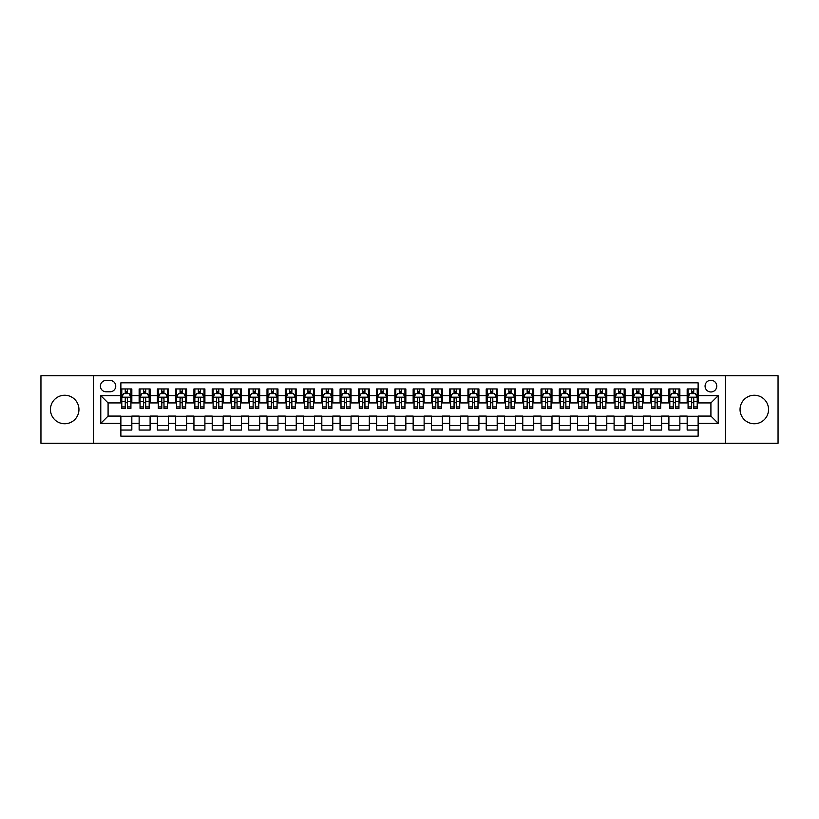 <?xml version="1.0" encoding="UTF-8"?>
<svg xmlns="http://www.w3.org/2000/svg" width="819" height="819" viewBox="0 0 819 819"><rect width="100%" height="100%" fill="white"/><g stroke="black" fill="none" stroke-linecap="round" stroke-linejoin="round"><path stroke-width="1.23" d="M754.299 395.249A14.251 14.251 0 0 0 740.048 409.5A14.251 14.251 0 0 0 754.299 423.751A14.251 14.251 0 0 0 768.55 409.5A14.251 14.251 0 0 0 754.299 395.249M64.701 395.249A14.251 14.251 0 0 0 50.45 409.5A14.251 14.251 0 0 0 64.701 423.751A14.251 14.251 0 0 0 78.952 409.5A14.251 14.251 0 0 0 64.701 395.249M710.912 380.272A5.846 5.846 0 0 0 705.067 386.118A5.846 5.846 0 0 0 710.912 391.963A5.846 5.846 0 0 0 716.758 386.118A5.846 5.846 0 0 0 710.912 380.272M725.532 443.294L778.05 443.294L778.05 375.706L725.532 375.706L725.532 443.294L93.468 443.294L93.468 375.706L40.95 375.706L40.95 443.294L93.468 443.294M698.126 388.953L687.172 388.953L687.172 395.618L679.862 395.618L679.862 402.928L687.172 402.928L687.172 395.618M679.862 395.618L679.862 388.953L668.898 388.953L668.898 395.618L661.598 395.618L661.598 402.928L668.898 402.928L668.898 395.618M661.598 395.618L661.598 388.953L650.634 388.953L650.634 395.618L643.324 395.618L643.324 402.928L650.634 402.928L650.634 395.618M643.324 395.618L643.324 388.953L632.37 388.953L632.37 395.618L625.061 395.618L625.061 402.928L632.37 402.928L632.37 395.618M625.061 395.618L625.061 388.953L614.096 388.953L614.096 395.618L606.787 395.618L606.787 402.928L614.096 402.928L614.096 395.618M606.787 395.618L606.787 388.953L595.833 388.953L595.833 395.618L588.523 395.618L588.523 402.928L595.833 402.928L595.833 395.618M588.523 395.618L588.523 388.953L577.559 388.953L577.559 395.618L570.259 395.618L570.259 402.928L577.559 402.928L577.559 395.618M570.259 395.618L570.259 388.953L559.295 388.953L559.295 395.618L551.986 395.618L551.986 402.928L559.295 402.928L559.295 395.618M551.986 395.618L551.986 388.953L541.031 388.953L541.031 395.618L533.722 395.618L533.722 402.928L541.031 402.928L541.031 395.618M533.722 395.618L533.722 388.953L522.757 388.953L522.757 395.618L515.448 395.618L515.448 402.928L522.757 402.928L522.757 395.618M515.448 395.618L515.448 388.953L504.494 388.953L504.494 395.618L497.184 395.618L497.184 402.928L504.494 402.928L504.494 395.618M497.184 395.618L497.184 388.953L486.22 388.953L486.22 395.618L478.92 395.618L478.92 402.928L486.22 402.928L486.22 395.618M478.92 395.618L478.92 388.953L467.956 388.953L467.956 395.618L460.647 395.618L460.647 402.928L467.956 402.928L467.956 395.618M460.647 395.618L460.647 388.953L449.692 388.953L449.692 395.618L442.383 395.618L442.383 402.928L449.692 402.928L449.692 395.618M442.383 395.618L442.383 388.953L431.418 388.953L431.418 395.618L424.119 395.618L424.119 402.928L431.418 402.928L431.418 395.618M424.119 395.618L424.119 388.953L413.155 388.953L413.155 395.618L405.845 395.618L405.845 402.928L413.155 402.928L413.155 395.618M405.845 395.618L405.845 388.953L394.881 388.953L394.881 395.618L387.582 395.618L387.582 402.928L394.881 402.928L394.881 395.618M387.582 395.618L387.582 388.953L376.617 388.953L376.617 395.618L369.308 395.618L369.308 402.928L376.617 402.928L376.617 395.618M369.308 395.618L369.308 388.953L358.353 388.953L358.353 395.618L351.044 395.618L351.044 402.928L358.353 402.928L358.353 395.618M351.044 395.618L351.044 388.953L340.08 388.953L340.08 395.618L332.78 395.618L332.78 402.928L340.08 402.928L340.08 395.618M332.78 395.618L332.78 388.953L321.816 388.953L321.816 395.618L314.506 395.618L314.506 402.928L321.816 402.928L321.816 395.618M314.506 395.618L314.506 388.953L303.552 388.953L303.552 395.618L296.243 395.618L296.243 402.928L303.552 402.928L303.552 395.618M296.243 395.618L296.243 388.953L285.278 388.953L285.278 395.618L277.969 395.618L277.969 402.928L285.278 402.928L285.278 395.618M277.969 395.618L277.969 388.953L267.014 388.953L267.014 395.618L259.705 395.618L259.705 402.928L267.014 402.928L267.014 395.618M259.705 395.618L259.705 388.953L248.741 388.953L248.741 395.618L241.441 395.618L241.441 402.928L248.741 402.928L248.741 395.618M241.441 395.618L241.441 388.953L230.477 388.953L230.477 395.618L223.167 395.618L223.167 402.928L230.477 402.928L230.477 395.618M223.167 395.618L223.167 388.953L212.213 388.953L212.213 395.618L204.904 395.618L204.904 402.928L212.213 402.928L212.213 395.618M204.904 395.618L204.904 388.953L193.939 388.953L193.939 395.618L186.63 395.618L186.63 402.928L193.939 402.928L193.939 395.618M186.63 395.618L186.63 388.953L175.675 388.953L175.675 395.618L168.366 395.618L168.366 402.928L175.675 402.928L175.675 395.618M168.366 395.618L168.366 388.953L157.402 388.953L157.402 395.618L150.102 395.618L150.102 402.928L157.402 402.928L157.402 395.618M150.102 395.618L150.102 388.953L139.138 388.953L139.138 402.928L131.828 402.928L131.828 388.953L120.874 388.953M120.874 430.047L131.828 430.047L131.828 416.072L139.138 416.072L139.138 430.047L150.102 430.047L150.102 416.072L157.402 416.072L157.402 423.382L150.102 423.382M157.402 423.382L157.402 430.047L168.366 430.047L168.366 416.072L175.675 416.072L175.675 423.382L168.366 423.382M175.675 423.382L175.675 430.047L186.63 430.047L186.63 416.072L193.939 416.072L193.939 423.382L186.63 423.382M193.939 423.382L193.939 430.047L204.904 430.047L204.904 416.072L212.213 416.072L212.213 423.382L204.904 423.382M212.213 423.382L212.213 430.047L223.167 430.047L223.167 416.072L230.477 416.072L230.477 423.382L223.167 423.382M230.477 423.382L230.477 430.047L241.441 430.047L241.441 416.072L248.741 416.072L248.741 423.382L241.441 423.382M248.741 423.382L248.741 430.047L259.705 430.047L259.705 416.072L267.014 416.072L267.014 423.382L259.705 423.382M267.014 423.382L267.014 430.047L277.969 430.047L277.969 416.072L285.278 416.072L285.278 423.382L277.969 423.382M285.278 423.382L285.278 430.047L296.243 430.047L296.243 416.072L303.552 416.072L303.552 423.382L296.243 423.382M303.552 423.382L303.552 430.047L314.506 430.047L314.506 416.072L321.816 416.072L321.816 423.382L314.506 423.382M321.816 423.382L321.816 430.047L332.78 430.047L332.78 416.072L340.08 416.072L340.08 423.382L332.78 423.382M340.08 423.382L340.08 430.047L351.044 430.047L351.044 416.072L358.353 416.072L358.353 423.382L351.044 423.382M358.353 423.382L358.353 430.047L369.308 430.047L369.308 416.072L376.617 416.072L376.617 423.382L369.308 423.382M376.617 423.382L376.617 430.047L387.582 430.047L387.582 416.072L394.881 416.072L394.881 423.382L387.582 423.382M394.881 423.382L394.881 430.047L405.845 430.047L405.845 416.072L413.155 416.072L413.155 423.382L405.845 423.382M413.155 423.382L413.155 430.047L424.119 430.047L424.119 416.072L431.418 416.072L431.418 423.382L424.119 423.382M431.418 423.382L431.418 430.047L442.383 430.047L442.383 416.072L449.692 416.072L449.692 423.382L442.383 423.382M449.692 423.382L449.692 430.047L460.647 430.047L460.647 416.072L467.956 416.072L467.956 423.382L460.647 423.382M467.956 423.382L467.956 430.047L478.92 430.047L478.92 416.072L486.22 416.072L486.22 423.382L478.92 423.382M486.22 423.382L486.22 430.047L497.184 430.047L497.184 416.072L504.494 416.072L504.494 423.382L497.184 423.382M504.494 423.382L504.494 430.047L515.448 430.047L515.448 416.072L522.757 416.072L522.757 423.382L515.448 423.382M522.757 423.382L522.757 430.047L533.722 430.047L533.722 416.072L541.031 416.072L541.031 423.382L533.722 423.382M541.031 423.382L541.031 430.047L551.986 430.047L551.986 416.072L559.295 416.072L559.295 423.382L551.986 423.382M559.295 423.382L559.295 430.047L570.259 430.047L570.259 416.072L577.559 416.072L577.559 423.382L570.259 423.382M577.559 423.382L577.559 430.047L588.523 430.047L588.523 416.072L595.833 416.072L595.833 423.382L588.523 423.382M595.833 423.382L595.833 430.047L606.787 430.047L606.787 416.072L614.096 416.072L614.096 423.382L606.787 423.382M614.096 423.382L614.096 430.047L625.061 430.047L625.061 416.072L632.37 416.072L632.37 423.382L625.061 423.382M632.37 423.382L632.37 430.047L643.324 430.047L643.324 416.072L650.634 416.072L650.634 423.382L643.324 423.382M650.634 423.382L650.634 430.047L661.598 430.047L661.598 416.072L668.898 416.072L668.898 423.382L661.598 423.382M668.898 423.382L668.898 430.047L679.862 430.047L679.862 416.072L687.172 416.072L687.172 423.382L679.862 423.382M106.071 391.779L110.094 391.779A5.661 5.661 0 0 0 115.755 386.118A5.661 5.661 0 0 0 110.094 380.456L106.071 380.456A5.661 5.661 0 0 0 100.409 386.118A5.661 5.661 0 0 0 106.071 391.779M725.532 375.706L93.468 375.706M698.126 395.618L698.126 382.831L120.874 382.831L120.874 402.928L108.088 402.928L108.088 416.072L120.874 416.072L120.874 436.169L698.126 436.169L698.126 416.072L710.912 416.072L710.912 402.928L698.126 402.928L698.126 395.618L718.222 395.618L718.222 423.382L698.126 423.382M120.874 423.382L100.778 423.382L100.778 395.618L120.874 395.618M687.172 423.382L687.172 430.047L698.126 430.047M120.874 393.519L121.785 393.519M125.256 393.519L127.447 393.519M130.917 393.519L131.828 393.519M120.874 402.743L121.785 402.743M125.256 402.743L127.447 402.743M130.917 402.743L131.828 402.743M120.874 416.257L131.828 416.257M120.874 425.481L131.828 425.481M139.138 402.743L140.049 402.743M143.52 402.743L145.71 402.743M149.181 402.743L150.102 402.743M139.138 393.519L140.049 393.519M143.52 393.519L145.71 393.519M149.181 393.519L150.102 393.519M139.138 416.257L150.102 416.257M139.138 425.481L150.102 425.481M157.402 416.257L168.366 416.257M157.402 425.481L168.366 425.481M157.402 393.519L158.323 393.519M161.793 393.519L163.984 393.519M167.455 393.519L168.366 393.519M157.402 402.743L158.323 402.743M161.793 402.743L163.984 402.743M167.455 402.743L168.366 402.743M175.675 416.257L186.63 416.257M175.675 425.481L186.63 425.481M175.675 393.519L176.587 393.519M180.057 393.519L182.248 393.519M185.718 393.519L186.63 393.519M175.675 402.743L176.587 402.743M180.057 402.743L182.248 402.743M185.718 402.743L186.63 402.743M193.939 416.257L204.904 416.257M193.939 425.481L204.904 425.481M193.939 393.519L194.85 393.519M198.321 393.519L200.522 393.519M203.992 393.519L204.904 393.519M193.939 402.743L194.85 402.743M198.321 402.743L200.522 402.743M203.992 402.743L204.904 402.743M212.213 416.257L223.167 416.257M212.213 425.481L223.167 425.481M212.213 393.519L213.124 393.519M216.595 393.519L218.786 393.519M222.256 393.519L223.167 393.519M212.213 402.743L213.124 402.743M216.595 402.743L218.786 402.743M222.256 402.743L223.167 402.743M230.477 416.257L241.441 416.257M230.477 425.481L241.441 425.481M230.477 393.519L231.388 393.519M234.858 393.519L237.049 393.519M240.52 393.519L241.441 393.519M230.477 402.743L231.388 402.743M234.858 402.743L237.049 402.743M240.52 402.743L241.441 402.743M248.741 416.257L259.705 416.257M248.741 425.481L259.705 425.481M248.741 393.519L249.662 393.519M253.132 393.519L255.323 393.519M258.794 393.519L259.705 393.519M248.741 402.743L249.662 402.743M253.132 402.743L255.323 402.743M258.794 402.743L259.705 402.743M267.014 416.257L277.969 416.257M267.014 425.481L277.969 425.481M267.014 393.519L267.926 393.519M271.396 393.519L273.587 393.519M277.057 393.519L277.969 393.519M267.014 402.743L267.926 402.743M271.396 402.743L273.587 402.743M277.057 402.743L277.969 402.743M285.278 416.257L296.243 416.257M285.278 425.481L296.243 425.481M285.278 393.519L286.189 393.519M289.66 393.519L291.861 393.519M295.331 393.519L296.243 393.519M285.278 402.743L286.189 402.743M289.66 402.743L291.861 402.743M295.331 402.743L296.243 402.743M303.552 416.257L314.506 416.257M303.552 425.481L314.506 425.481M303.552 393.519L304.463 393.519M307.934 393.519L310.125 393.519M313.595 393.519L314.506 393.519M303.552 402.743L304.463 402.743M307.934 402.743L310.125 402.743M313.595 402.743L314.506 402.743M321.816 416.257L332.78 416.257M321.816 425.481L332.78 425.481M321.816 393.519L322.727 393.519M326.197 393.519L328.388 393.519M331.859 393.519L332.78 393.519M321.816 402.743L322.727 402.743M326.197 402.743L328.388 402.743M331.859 402.743L332.78 402.743M340.08 416.257L351.044 416.257M340.08 425.481L351.044 425.481M340.08 393.519L341.001 393.519M344.471 393.519L346.662 393.519M350.133 393.519L351.044 393.519M340.08 402.743L341.001 402.743M344.471 402.743L346.662 402.743M350.133 402.743L351.044 402.743M358.353 416.257L369.308 416.257M358.353 425.481L369.308 425.481M358.353 393.519L359.265 393.519M362.735 393.519L364.926 393.519M368.396 393.519L369.308 393.519M358.353 402.743L359.265 402.743M362.735 402.743L364.926 402.743M368.396 402.743L369.308 402.743M376.617 416.257L387.582 416.257M376.617 425.481L387.582 425.481M376.617 393.519L377.528 393.519M380.999 393.519L383.19 393.519M386.67 393.519L387.582 393.519M376.617 402.743L377.528 402.743M380.999 402.743L383.19 402.743M386.67 402.743L387.582 402.743M394.881 416.257L405.845 416.257M394.881 425.481L405.845 425.481M394.881 393.519L395.802 393.519M399.273 393.519L401.464 393.519M404.934 393.519L405.845 393.519M394.881 402.743L395.802 402.743M399.273 402.743L401.464 402.743M404.934 402.743L405.845 402.743M413.155 416.257L424.119 416.257M413.155 425.481L424.119 425.481M413.155 393.519L414.066 393.519M417.536 393.519L419.727 393.519M423.198 393.519L424.119 393.519M413.155 402.743L414.066 402.743M417.536 402.743L419.727 402.743M423.198 402.743L424.119 402.743M431.418 416.257L442.383 416.257M431.418 425.481L442.383 425.481M431.418 393.519L432.33 393.519M435.81 393.519L438.001 393.519M441.472 393.519L442.383 393.519M431.418 402.743L432.33 402.743M435.81 402.743L438.001 402.743M441.472 402.743L442.383 402.743M449.692 416.257L460.647 416.257M449.692 425.481L460.647 425.481M449.692 393.519L450.604 393.519M454.074 393.519L456.265 393.519M459.735 393.519L460.647 393.519M449.692 402.743L450.604 402.743M454.074 402.743L456.265 402.743M459.735 402.743L460.647 402.743M467.956 416.257L478.92 416.257M467.956 425.481L478.92 425.481M467.956 393.519L468.867 393.519M472.338 393.519L474.529 393.519M477.999 393.519L478.92 393.519M467.956 402.743L468.867 402.743M472.338 402.743L474.529 402.743M477.999 402.743L478.92 402.743M486.22 416.257L497.184 416.257M486.22 425.481L497.184 425.481M486.22 393.519L487.141 393.519M490.612 393.519L492.803 393.519M496.273 393.519L497.184 393.519M486.22 402.743L487.141 402.743M490.612 402.743L492.803 402.743M496.273 402.743L497.184 402.743M504.494 416.257L515.448 416.257M504.494 425.481L515.448 425.481M504.494 393.519L505.405 393.519M508.875 393.519L511.066 393.519M514.537 393.519L515.448 393.519M504.494 402.743L505.405 402.743M508.875 402.743L511.066 402.743M514.537 402.743L515.448 402.743M522.757 416.257L533.722 416.257M522.757 425.481L533.722 425.481M522.757 393.519L523.669 393.519M527.139 393.519L529.34 393.519M532.811 393.519L533.722 393.519M522.757 402.743L523.669 402.743M527.139 402.743L529.34 402.743M532.811 402.743L533.722 402.743M541.031 416.257L551.986 416.257M541.031 425.481L551.986 425.481M541.031 393.519L541.943 393.519M545.413 393.519L547.604 393.519M551.074 393.519L551.986 393.519M541.031 402.743L541.943 402.743M545.413 402.743L547.604 402.743M551.074 402.743L551.986 402.743M559.295 416.257L570.259 416.257M559.295 425.481L570.259 425.481M559.295 393.519L560.206 393.519M563.677 393.519L565.868 393.519M569.338 393.519L570.259 393.519M559.295 402.743L560.206 402.743M563.677 402.743L565.868 402.743M569.338 402.743L570.259 402.743M577.559 416.257L588.523 416.257M577.559 425.481L588.523 425.481M577.559 393.519L578.48 393.519M581.951 393.519L584.142 393.519M587.612 393.519L588.523 393.519M577.559 402.743L578.48 402.743M581.951 402.743L584.142 402.743M587.612 402.743L588.523 402.743M595.833 416.257L606.787 416.257M595.833 425.481L606.787 425.481M595.833 393.519L596.744 393.519M600.214 393.519L602.405 393.519M605.876 393.519L606.787 393.519M595.833 402.743L596.744 402.743M600.214 402.743L602.405 402.743M605.876 402.743L606.787 402.743M614.096 416.257L625.061 416.257M614.096 425.481L625.061 425.481M614.096 393.519L615.008 393.519M618.478 393.519L620.679 393.519M624.15 393.519L625.061 393.519M614.096 402.743L615.008 402.743M618.478 402.743L620.679 402.743M624.15 402.743L625.061 402.743M632.37 416.257L643.324 416.257M632.37 425.481L643.324 425.481M632.37 393.519L633.282 393.519M636.752 393.519L638.943 393.519M642.413 393.519L643.324 393.519M632.37 402.743L633.282 402.743M636.752 402.743L638.943 402.743M642.413 402.743L643.324 402.743M650.634 416.257L661.598 416.257M650.634 425.481L661.598 425.481M650.634 393.519L651.545 393.519M655.016 393.519L657.207 393.519M660.677 393.519L661.598 393.519M650.634 402.743L651.545 402.743M655.016 402.743L657.207 402.743M660.677 402.743L661.598 402.743M668.898 416.257L679.862 416.257M668.898 425.481L679.862 425.481M668.898 393.519L669.819 393.519M673.29 393.519L675.48 393.519M678.951 393.519L679.862 393.519M668.898 402.743L669.819 402.743M673.29 402.743L675.48 402.743M678.951 402.743L679.862 402.743M687.172 416.257L698.126 416.257M687.172 425.481L698.126 425.481M687.172 393.519L688.083 393.519M691.553 393.519L693.744 393.519M697.215 393.519L698.126 393.519M687.172 402.743L688.083 402.743M691.553 402.743L693.744 402.743M697.215 402.743L698.126 402.743M108.088 402.928L100.778 395.618M108.088 416.072L100.778 423.382M718.222 395.618L710.912 402.928M718.222 423.382L710.912 416.072M127.447 391.328L125.256 391.328M130.917 406.92L127.447 406.92L127.447 408.405L130.917 408.405L130.917 397.256L129.095 393.611L123.608 393.611L121.785 397.256L121.785 408.405L125.256 408.405L125.256 406.92L121.785 406.92M121.785 397.256L121.785 388.953M130.917 397.256L130.917 388.953M125.256 393.611L125.256 388.953M127.447 388.953L127.447 393.611M127.447 406.92L127.447 398.628C126.72 397.225 125.983 397.225 125.256 398.628L125.256 406.92M145.71 391.328L143.52 391.328M149.181 406.92L145.71 406.92L145.71 408.405L149.181 408.405L149.181 397.256L147.359 393.611L141.882 393.611L140.049 397.256L140.049 408.405L143.52 408.405L143.52 406.92L140.049 406.92M140.049 397.256L140.049 388.953M149.181 397.256L149.181 388.953M143.52 393.611L143.52 388.953M145.71 388.953L145.71 393.611M145.71 406.92L145.71 398.628C144.983 397.225 144.257 397.225 143.52 398.628L143.52 406.92M163.984 391.328L161.793 391.328M167.455 406.92L163.984 406.92L163.984 408.405L167.455 408.405L167.455 397.256L165.622 393.611L160.145 393.611L158.323 397.256L158.323 408.405L161.793 408.405L161.793 406.92L158.323 406.92M158.323 397.256L158.323 388.953M167.455 397.256L167.455 388.953M161.793 393.611L161.793 388.953M163.984 388.953L163.984 393.611M163.984 406.92L163.984 398.628C163.257 397.225 162.52 397.225 161.793 398.628L161.793 406.92M182.248 391.328L180.057 391.328M185.718 406.92L182.248 406.92L182.248 408.405L185.718 408.405L185.718 397.256L183.896 393.611L178.419 393.611L176.587 397.256L176.587 408.405L180.057 408.405L180.057 406.92L176.587 406.92M176.587 397.256L176.587 388.953M185.718 397.256L185.718 388.953M180.057 393.611L180.057 388.953M182.248 388.953L182.248 393.611M182.248 406.92L182.248 398.628C181.521 397.225 180.794 397.225 180.057 398.628L180.057 406.92M200.522 391.328L198.321 391.328M203.992 406.92L200.522 406.92L200.522 408.405L203.992 408.405L203.992 397.256L202.16 393.611L196.683 393.611L194.85 397.256L194.85 408.405L198.321 408.405L198.321 406.92L194.85 406.92M194.85 397.256L194.85 388.953M203.992 397.256L203.992 388.953M198.321 393.611L198.321 388.953M200.522 388.953L200.522 393.611M200.522 406.92L200.522 398.628C199.785 397.225 199.058 397.225 198.321 398.628L198.321 406.92M218.786 391.328L216.595 391.328M222.256 406.92L218.786 406.92L218.786 408.405L222.256 408.405L222.256 397.256L220.434 393.611L214.947 393.611L213.124 397.256L213.124 408.405L216.595 408.405L216.595 406.92L213.124 406.92M213.124 397.256L213.124 388.953M222.256 397.256L222.256 388.953M216.595 393.611L216.595 388.953M218.786 388.953L218.786 393.611M218.786 406.92L218.786 398.628C218.059 397.225 217.322 397.225 216.595 398.628L216.595 406.92M237.049 391.328L234.858 391.328M240.52 406.92L237.049 406.92L237.049 408.405L240.52 408.405L240.52 397.256L238.698 393.611L233.22 393.611L231.388 397.256L231.388 408.405L234.858 408.405L234.858 406.92L231.388 406.92M231.388 397.256L231.388 388.953M240.52 397.256L240.52 388.953M234.858 393.611L234.858 388.953M237.049 388.953L237.049 393.611M237.049 406.92L237.049 398.628C236.322 397.225 235.596 397.225 234.858 398.628L234.858 406.92M255.323 391.328L253.132 391.328M258.794 406.92L255.323 406.92L255.323 408.405L258.794 408.405L258.794 397.256L256.961 393.611L251.484 393.611L249.662 397.256L249.662 408.405L253.132 408.405L253.132 406.92L249.662 406.92M249.662 397.256L249.662 388.953M258.794 397.256L258.794 388.953M253.132 393.611L253.132 388.953M255.323 388.953L255.323 393.611M255.323 406.92L255.323 398.628C254.586 397.225 253.859 397.225 253.132 398.628L253.132 406.92M273.587 391.328L271.396 391.328M277.057 406.92L273.587 406.92L273.587 408.405L277.057 408.405L277.057 397.256L275.235 393.611L269.748 393.611L267.926 397.256L267.926 408.405L271.396 408.405L271.396 406.92L267.926 406.92M267.926 397.256L267.926 388.953M277.057 397.256L277.057 388.953M271.396 393.611L271.396 388.953M273.587 388.953L273.587 393.611M273.587 406.92L273.587 398.628C272.86 397.225 272.133 397.225 271.396 398.628L271.396 406.92M291.861 391.328L289.66 391.328M295.331 406.92L291.861 406.92L291.861 408.405L295.331 408.405L295.331 397.256L293.499 393.611L288.022 393.611L286.189 397.256L286.189 408.405L289.66 408.405L289.66 406.92L286.189 406.92M286.189 397.256L286.189 388.953M295.331 397.256L295.331 388.953M289.66 393.611L289.66 388.953M291.861 388.953L291.861 393.611M291.861 406.92L291.861 398.628C291.124 397.225 290.397 397.225 289.66 398.628L289.66 406.92M310.125 391.328L307.934 391.328M313.595 406.92L310.125 406.92L310.125 408.405L313.595 408.405L313.595 397.256L311.773 393.611L306.286 393.611L304.463 397.256L304.463 408.405L307.934 408.405L307.934 406.92L304.463 406.92M304.463 397.256L304.463 388.953M313.595 397.256L313.595 388.953M307.934 393.611L307.934 388.953M310.125 388.953L310.125 393.611M310.125 406.92L310.125 398.628C309.398 397.225 308.661 397.225 307.934 398.628L307.934 406.92M328.388 391.328L326.197 391.328M331.859 406.92L328.388 406.92L328.388 408.405L331.859 408.405L331.859 397.256L330.037 393.611L324.559 393.611L322.727 397.256L322.727 408.405L326.197 408.405L326.197 406.92L322.727 406.92M322.727 397.256L322.727 388.953M331.859 397.256L331.859 388.953M326.197 393.611L326.197 388.953M328.388 388.953L328.388 393.611M328.388 406.92L328.388 398.628C327.661 397.225 326.935 397.225 326.197 398.628L326.197 406.92M346.662 391.328L344.471 391.328M350.133 406.92L346.662 406.92L346.662 408.405L350.133 408.405L350.133 397.256L348.3 393.611L342.823 393.611L341.001 397.256L341.001 408.405L344.471 408.405L344.471 406.92L341.001 406.92M341.001 397.256L341.001 388.953M350.133 397.256L350.133 388.953M344.471 393.611L344.471 388.953M346.662 388.953L346.662 393.611M346.662 406.92L346.662 398.628C345.925 397.225 345.198 397.225 344.471 398.628L344.471 406.92M364.926 391.328L362.735 391.328M368.396 406.92L364.926 406.92L364.926 408.405L368.396 408.405L368.396 397.256L366.574 393.611L361.087 393.611L359.265 397.256L359.265 408.405L362.735 408.405L362.735 406.92L359.265 406.92M359.265 397.256L359.265 388.953M368.396 397.256L368.396 388.953M362.735 393.611L362.735 388.953M364.926 388.953L364.926 393.611M364.926 406.92L364.926 398.628C364.199 397.225 363.462 397.225 362.735 398.628L362.735 406.92M383.19 391.328L380.999 391.328M386.67 406.92L383.19 406.92L383.19 408.405L386.67 408.405L386.67 397.256L384.838 393.611L379.361 393.611L377.528 397.256L377.528 408.405L380.999 408.405L380.999 406.92L377.528 406.92M377.528 397.256L377.528 388.953M386.67 397.256L386.67 388.953M380.999 393.611L380.999 388.953M383.19 388.953L383.19 393.611M383.19 406.92L383.19 398.628C382.463 397.225 381.736 397.225 380.999 398.628L380.999 406.92M401.464 391.328L399.273 391.328M404.934 406.92L401.464 406.92L401.464 408.405L404.934 408.405L404.934 397.256L403.102 393.611L397.624 393.611L395.802 397.256L395.802 408.405L399.273 408.405L399.273 406.92L395.802 406.92M395.802 397.256L395.802 388.953M404.934 397.256L404.934 388.953M399.273 393.611L399.273 388.953M401.464 388.953L401.464 393.611M401.464 406.92L401.464 398.628C400.737 397.225 400 397.225 399.273 398.628L399.273 406.92M419.727 391.328L417.536 391.328M423.198 406.92L419.727 406.92L419.727 408.405L423.198 408.405L423.198 397.256L421.375 393.611L415.898 393.611L414.066 397.256L414.066 408.405L417.536 408.405L417.536 406.92L414.066 406.92M414.066 397.256L414.066 388.953M423.198 397.256L423.198 388.953M417.536 393.611L417.536 388.953M419.727 388.953L419.727 393.611M419.727 406.92L419.727 398.628C419 397.225 418.274 397.225 417.536 398.628L417.536 406.92M438.001 391.328L435.81 391.328M441.472 406.92L438.001 406.92L438.001 408.405L441.472 408.405L441.472 397.256L439.639 393.611L434.162 393.611L432.33 397.256L432.33 408.405L435.81 408.405L435.81 406.92L432.33 406.92M432.33 397.256L432.33 388.953M441.472 397.256L441.472 388.953M435.81 393.611L435.81 388.953M438.001 388.953L438.001 393.611M438.001 406.92L438.001 398.628C437.264 397.225 436.537 397.225 435.81 398.628L435.81 406.92M456.265 391.328L454.074 391.328M459.735 406.92L456.265 406.92L456.265 408.405L459.735 408.405L459.735 397.256L457.913 393.611L452.426 393.611L450.604 397.256L450.604 408.405L454.074 408.405L454.074 406.92L450.604 406.92M450.604 397.256L450.604 388.953M459.735 397.256L459.735 388.953M454.074 393.611L454.074 388.953M456.265 388.953L456.265 393.611M456.265 406.92L456.265 398.628C455.538 397.225 454.801 397.225 454.074 398.628L454.074 406.92M474.529 391.328L472.338 391.328M477.999 406.92L474.529 406.92L474.529 408.405L477.999 408.405L477.999 397.256L476.177 393.611L470.7 393.611L468.867 397.256L468.867 408.405L472.338 408.405L472.338 406.92L468.867 406.92M468.867 397.256L468.867 388.953M477.999 397.256L477.999 388.953M472.338 393.611L472.338 388.953M474.529 388.953L474.529 393.611M474.529 406.92L474.529 398.628C473.802 397.225 473.075 397.225 472.338 398.628L472.338 406.92M492.803 391.328L490.612 391.328M496.273 406.92L492.803 406.92L492.803 408.405L496.273 408.405L496.273 397.256L494.441 393.611L488.963 393.611L487.141 397.256L487.141 408.405L490.612 408.405L490.612 406.92L487.141 406.92M487.141 397.256L487.141 388.953M496.273 397.256L496.273 388.953M490.612 393.611L490.612 388.953M492.803 388.953L492.803 393.611M492.803 406.92L492.803 398.628C492.076 397.225 491.339 397.225 490.612 398.628L490.612 406.92M511.066 391.328L508.875 391.328M514.537 406.92L511.066 406.92L511.066 408.405L514.537 408.405L514.537 397.256L512.714 393.611L507.227 393.611L505.405 397.256L505.405 408.405L508.875 408.405L508.875 406.92L505.405 406.92M505.405 397.256L505.405 388.953M514.537 397.256L514.537 388.953M508.875 393.611L508.875 388.953M511.066 388.953L511.066 393.611M511.066 406.92L511.066 398.628C510.339 397.225 509.613 397.225 508.875 398.628L508.875 406.92M529.34 391.328L527.139 391.328M532.811 406.92L529.34 406.92L529.34 408.405L532.811 408.405L532.811 397.256L530.978 393.611L525.501 393.611L523.669 397.256L523.669 408.405L527.139 408.405L527.139 406.92L523.669 406.92M523.669 397.256L523.669 388.953M532.811 397.256L532.811 388.953M527.139 393.611L527.139 388.953M529.34 388.953L529.34 393.611M529.34 406.92L529.34 398.628C528.603 397.225 527.876 397.225 527.139 398.628L527.139 406.92M547.604 391.328L545.413 391.328M551.074 406.92L547.604 406.92L547.604 408.405L551.074 408.405L551.074 397.256L549.252 393.611L543.765 393.611L541.943 397.256L541.943 408.405L545.413 408.405L545.413 406.92L541.943 406.92M541.943 397.256L541.943 388.953M551.074 397.256L551.074 388.953M545.413 393.611L545.413 388.953M547.604 388.953L547.604 393.611M547.604 406.92L547.604 398.628C546.877 397.225 546.14 397.225 545.413 398.628L545.413 406.92M565.868 391.328L563.677 391.328M569.338 406.92L565.868 406.92L565.868 408.405L569.338 408.405L569.338 397.256L567.516 393.611L562.039 393.611L560.206 397.256L560.206 408.405L563.677 408.405L563.677 406.92L560.206 406.92M560.206 397.256L560.206 388.953M569.338 397.256L569.338 388.953M563.677 393.611L563.677 388.953M565.868 388.953L565.868 393.611M565.868 406.92L565.868 398.628C565.141 397.225 564.414 397.225 563.677 398.628L563.677 406.92M584.142 391.328L581.951 391.328M587.612 406.92L584.142 406.92L584.142 408.405L587.612 408.405L587.612 397.256L585.78 393.611L580.302 393.611L578.48 397.256L578.48 408.405L581.951 408.405L581.951 406.92L578.48 406.92M578.48 397.256L578.48 388.953M587.612 397.256L587.612 388.953M581.951 393.611L581.951 388.953M584.142 388.953L584.142 393.611M584.142 406.92L584.142 398.628C583.404 397.225 582.678 397.225 581.951 398.628L581.951 406.92M602.405 391.328L600.214 391.328M605.876 406.92L602.405 406.92L602.405 408.405L605.876 408.405L605.876 397.256L604.053 393.611L598.566 393.611L596.744 397.256L596.744 408.405L600.214 408.405L600.214 406.92L596.744 406.92M596.744 397.256L596.744 388.953M605.876 397.256L605.876 388.953M600.214 393.611L600.214 388.953M602.405 388.953L602.405 393.611M602.405 406.92L602.405 398.628C601.678 397.225 600.941 397.225 600.214 398.628L600.214 406.92M620.679 391.328L618.478 391.328M624.15 406.92L620.679 406.92L620.679 408.405L624.15 408.405L624.15 397.256L622.317 393.611L616.84 393.611L615.008 397.256L615.008 408.405L618.478 408.405L618.478 406.92L615.008 406.92M615.008 397.256L615.008 388.953M624.15 397.256L624.15 388.953M618.478 393.611L618.478 388.953M620.679 388.953L620.679 393.611M620.679 406.92L620.679 398.628C619.942 397.225 619.215 397.225 618.478 398.628L618.478 406.92M638.943 391.328L636.752 391.328M642.413 406.92L638.943 406.92L638.943 408.405L642.413 408.405L642.413 397.256L640.581 393.611L635.104 393.611L633.282 397.256L633.282 408.405L636.752 408.405L636.752 406.92L633.282 406.92M633.282 397.256L633.282 388.953M642.413 397.256L642.413 388.953M636.752 393.611L636.752 388.953M638.943 388.953L638.943 393.611M638.943 406.92L638.943 398.628C638.216 397.225 637.479 397.225 636.752 398.628L636.752 406.92M657.207 391.328L655.016 391.328M660.677 406.92L657.207 406.92L657.207 408.405L660.677 408.405L660.677 397.256L658.855 393.611L653.378 393.611L651.545 397.256L651.545 408.405L655.016 408.405L655.016 406.92L651.545 406.92M651.545 397.256L651.545 388.953M660.677 397.256L660.677 388.953M655.016 393.611L655.016 388.953M657.207 388.953L657.207 393.611M657.207 406.92L657.207 398.628C656.48 397.225 655.753 397.225 655.016 398.628L655.016 406.92M675.48 391.328L673.29 391.328M678.951 406.92L675.48 406.92L675.48 408.405L678.951 408.405L678.951 397.256L677.118 393.611L671.641 393.611L669.819 397.256L669.819 408.405L673.29 408.405L673.29 406.92L669.819 406.92M669.819 397.256L669.819 388.953M678.951 397.256L678.951 388.953M673.29 393.611L673.29 388.953M675.48 388.953L675.48 393.611M675.48 406.92L675.48 398.628C674.743 397.225 674.017 397.225 673.29 398.628L673.29 406.92M693.744 391.328L691.553 391.328M697.215 406.92L693.744 406.92L693.744 408.405L697.215 408.405L697.215 397.256L695.392 393.611L689.905 393.611L688.083 397.256L688.083 408.405L691.553 408.405L691.553 406.92L688.083 406.92M688.083 397.256L688.083 388.953M697.215 397.256L697.215 388.953M691.553 393.611L691.553 388.953M693.744 388.953L693.744 393.611M693.744 406.92L693.744 398.628C693.017 397.225 692.28 397.225 691.553 398.628L691.553 406.92M139.138 423.382L131.828 423.382M139.138 395.618L131.828 395.618M130.876 397.174L121.826 397.174M121.785 394.615L123.106 394.615M129.597 394.615L130.917 394.615M125.256 401.494L121.785 401.494M130.917 401.494L127.447 401.494M127.447 392.485L125.256 392.485M149.14 397.174L140.1 397.174M140.049 394.615L141.38 394.615M147.86 394.615L149.181 394.615M143.52 401.494L140.049 401.494M149.181 401.494L145.71 401.494M145.71 392.485L143.52 392.485M167.404 397.174L158.364 397.174M158.323 394.615L159.644 394.615M166.134 394.615L167.455 394.615M161.793 401.494L158.323 401.494M167.455 401.494L163.984 401.494M163.984 392.485L161.793 392.485M185.678 397.174L176.638 397.174M176.587 394.615L177.907 394.615M184.398 394.615L185.718 394.615M180.057 401.494L176.587 401.494M185.718 401.494L182.248 401.494M182.248 392.485L180.057 392.485M203.941 397.174L194.902 397.174M194.85 394.615L196.181 394.615M202.662 394.615L203.992 394.615M198.321 401.494L194.85 401.494M203.992 401.494L200.522 401.494M200.522 392.485L198.321 392.485M222.215 397.174L213.165 397.174M213.124 394.615L214.445 394.615M220.935 394.615L222.256 394.615M216.595 401.494L213.124 401.494M222.256 401.494L218.786 401.494M218.786 392.485L216.595 392.485M240.479 397.174L231.439 397.174M231.388 394.615L232.719 394.615M239.199 394.615L240.52 394.615M234.858 401.494L231.388 401.494M240.52 401.494L237.049 401.494M237.049 392.485L234.858 392.485M258.743 397.174L249.703 397.174M249.662 394.615L250.983 394.615M257.463 394.615L258.794 394.615M253.132 401.494L249.662 401.494M258.794 401.494L255.323 401.494M255.323 392.485L253.132 392.485M277.017 397.174L267.967 397.174M267.926 394.615L269.246 394.615M275.737 394.615L277.057 394.615M271.396 401.494L267.926 401.494M277.057 401.494L273.587 401.494M273.587 392.485L271.396 392.485M295.28 397.174L286.24 397.174M286.189 394.615L287.52 394.615M294.001 394.615L295.331 394.615M289.66 401.494L286.189 401.494M295.331 401.494L291.861 401.494M291.861 392.485L289.66 392.485M313.554 397.174L304.504 397.174M304.463 394.615L305.784 394.615M312.274 394.615L313.595 394.615M307.934 401.494L304.463 401.494M313.595 401.494L310.125 401.494M310.125 392.485L307.934 392.485M331.818 397.174L322.778 397.174M322.727 394.615L324.058 394.615M330.538 394.615L331.859 394.615M326.197 401.494L322.727 401.494M331.859 401.494L328.388 401.494M328.388 392.485L326.197 392.485M350.082 397.174L341.042 397.174M341.001 394.615L342.322 394.615M348.802 394.615L350.133 394.615M344.471 401.494L341.001 401.494M350.133 401.494L346.662 401.494M346.662 392.485L344.471 392.485M368.355 397.174L359.306 397.174M359.265 394.615L360.585 394.615M367.076 394.615L368.396 394.615M362.735 401.494L359.265 401.494M368.396 401.494L364.926 401.494M364.926 392.485L362.735 392.485M386.619 397.174L377.579 397.174M377.528 394.615L378.859 394.615M385.339 394.615L386.67 394.615M380.999 401.494L377.528 401.494M386.67 401.494L383.19 401.494M383.19 392.485L380.999 392.485M404.883 397.174L395.843 397.174M395.802 394.615L397.123 394.615M403.613 394.615L404.934 394.615M399.273 401.494L395.802 401.494M404.934 401.494L401.464 401.494M401.464 392.485L399.273 392.485M423.157 397.174L414.117 397.174M414.066 394.615L415.387 394.615M421.877 394.615L423.198 394.615M417.536 401.494L414.066 401.494M423.198 401.494L419.727 401.494M419.727 392.485L417.536 392.485M441.421 397.174L432.381 397.174M432.33 394.615L433.661 394.615M440.141 394.615L441.472 394.615M435.81 401.494L432.33 401.494M441.472 401.494L438.001 401.494M438.001 392.485L435.81 392.485M459.694 397.174L450.645 397.174M450.604 394.615L451.924 394.615M458.415 394.615L459.735 394.615M454.074 401.494L450.604 401.494M459.735 401.494L456.265 401.494M456.265 392.485L454.074 392.485M477.958 397.174L468.918 397.174M468.867 394.615L470.198 394.615M476.678 394.615L477.999 394.615M472.338 401.494L468.867 401.494M477.999 401.494L474.529 401.494M474.529 392.485L472.338 392.485M496.222 397.174L487.182 397.174M487.141 394.615L488.462 394.615M494.942 394.615L496.273 394.615M490.612 401.494L487.141 401.494M496.273 401.494L492.803 401.494M492.803 392.485L490.612 392.485M514.496 397.174L505.446 397.174M505.405 394.615L506.726 394.615M513.216 394.615L514.537 394.615M508.875 401.494L505.405 401.494M514.537 401.494L511.066 401.494M511.066 392.485L508.875 392.485M532.759 397.174L523.72 397.174M523.669 394.615L524.999 394.615M531.48 394.615L532.811 394.615M527.139 401.494L523.669 401.494M532.811 401.494L529.34 401.494M529.34 392.485L527.139 392.485M551.033 397.174L541.983 397.174M541.943 394.615L543.263 394.615M549.754 394.615L551.074 394.615M545.413 401.494L541.943 401.494M551.074 401.494L547.604 401.494M547.604 392.485L545.413 392.485M569.297 397.174L560.257 397.174M560.206 394.615L561.537 394.615M568.017 394.615L569.338 394.615M563.677 401.494L560.206 401.494M569.338 401.494L565.868 401.494M565.868 392.485L563.677 392.485M587.561 397.174L578.521 397.174M578.48 394.615L579.801 394.615M586.281 394.615L587.612 394.615M581.951 401.494L578.48 401.494M587.612 401.494L584.142 401.494M584.142 392.485L581.951 392.485M605.835 397.174L596.785 397.174M596.744 394.615L598.065 394.615M604.555 394.615L605.876 394.615M600.214 401.494L596.744 401.494M605.876 401.494L602.405 401.494M602.405 392.485L600.214 392.485M624.098 397.174L615.059 397.174M615.008 394.615L616.338 394.615M622.819 394.615L624.15 394.615M618.478 401.494L615.008 401.494M624.15 401.494L620.679 401.494M620.679 392.485L618.478 392.485M642.362 397.174L633.322 397.174M633.282 394.615L634.602 394.615M641.093 394.615L642.413 394.615M636.752 401.494L633.282 401.494M642.413 401.494L638.943 401.494M638.943 392.485L636.752 392.485M660.636 397.174L651.596 397.174M651.545 394.615L652.866 394.615M659.356 394.615L660.677 394.615M655.016 401.494L651.545 401.494M660.677 401.494L657.207 401.494M657.207 392.485L655.016 392.485M678.9 397.174L669.86 397.174M669.819 394.615L671.14 394.615M677.62 394.615L678.951 394.615M673.29 401.494L669.819 401.494M678.951 401.494L675.48 401.494M675.48 392.485L673.29 392.485M697.174 397.174L688.124 397.174M688.083 394.615L689.403 394.615M695.894 394.615L697.215 394.615M691.553 401.494L688.083 401.494M697.215 401.494L693.744 401.494M693.744 392.485L691.553 392.485"/></g></svg>

